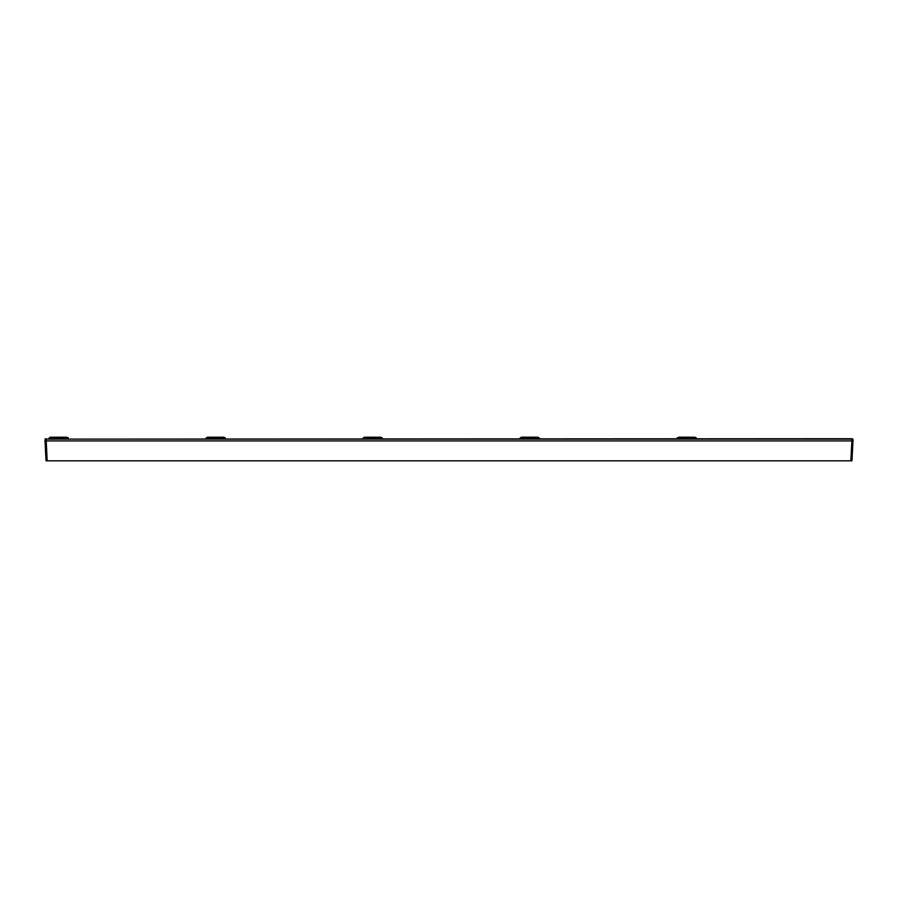 <?xml version="1.0" encoding="UTF-8"?>
<svg xmlns="http://www.w3.org/2000/svg" width="898" height="898" viewBox="0 0 898 898"><rect width="100%" height="100%" fill="white"/><g stroke="black" fill="none" stroke-linecap="round" stroke-linejoin="round"><path stroke-width="1.35" d="M851.888 438.718L852.943 439.122L853.1 440.929L851.888 440.929L851.888 439.122L45.057 439.122L851.888 438.718M45.012 440.929L46.056 460.831L850.844 460.831L851.888 440.929L44.9 440.929L45.495 438.718M850.844 460.831L851.944 460.831L852.988 440.929M853.1 440.929L852.943 439.122M51.029 437.169A0.887 0.887 0 0 0 50.726 437.225A0.887 0.606 70 0 1 51.029 437.225L66.418 437.225A0.887 0.606 -70 0 1 66.721 437.225L68.046 437.708A0.887 0.606 110 0 0 67.743 437.708L49.098 438.123L49.098 438.718M66.418 437.169A0.887 0.887 0 0 1 66.721 437.225L68.338 438.718M49.985 438.718L49.693 437.708L67.743 437.708L49.693 437.708A0.887 0.606 -110 0 0 49.39 437.708L50.726 437.225L49.098 438.123M66.721 437.225L68.338 438.123L67.451 438.718M208.022 437.169A0.887 0.887 0 0 0 207.719 437.225A0.887 0.606 70 0 1 208.022 437.225L223.411 437.225A0.887 0.606 -70 0 1 223.714 437.225L225.039 437.708A0.887 0.606 110 0 0 224.747 437.708L206.102 438.123L206.102 438.718M223.411 437.169A0.887 0.887 0 0 1 223.714 437.225L225.331 438.718M206.978 438.718L206.686 437.708L224.747 437.708L206.686 437.708A0.887 0.606 -110 0 0 206.394 437.708L207.719 437.225L206.102 438.123M223.714 437.225L225.331 438.123L224.455 438.718M365.015 437.169A0.887 0.887 0 0 0 364.711 437.225A0.887 0.606 70 0 1 365.015 437.225L380.404 437.225A0.887 0.606 -70 0 1 380.707 437.225L382.043 437.708A0.887 0.606 110 0 0 381.74 437.708L363.095 438.123L363.095 438.718M380.707 437.225L382.043 437.708L380.707 437.225A0.887 0.887 0 0 0 380.404 437.169A0.887 0.887 0 0 1 380.707 437.225L382.335 438.123L381.448 438.718M363.982 438.718L363.69 437.708L381.74 437.708L363.69 437.708A0.887 0.606 -110 0 0 363.387 437.708L364.711 437.225L363.095 438.123M521.716 437.225A0.887 0.887 0 0 1 522.019 437.169L537.408 437.225A0.887 0.606 -70 0 1 537.711 437.225L539.036 437.708A0.887 0.606 110 0 0 538.733 437.708L520.088 438.123L520.088 438.718L521.716 437.225A0.887 0.606 70 0 1 522.019 437.225L538.733 437.708L520.683 437.708A0.887 0.606 -110 0 0 520.38 437.708L521.716 437.225A0.887 0.887 0 0 1 522.019 437.169L520.683 437.708L520.975 438.718M537.408 437.169A0.887 0.887 0 0 1 537.711 437.225L539.328 438.718M537.711 437.225L539.328 438.123L538.441 438.718M677.968 438.718L677.676 437.708L679.011 437.169L694.401 437.225A0.887 0.606 -70 0 1 694.704 437.225L696.029 437.708A0.887 0.606 110 0 0 695.737 437.708L677.092 438.123L677.092 438.718L678.708 437.225A0.887 0.606 70 0 1 679.011 437.225L695.737 437.708L677.676 437.708A0.887 0.606 -110 0 0 677.373 437.708L678.708 437.225L677.373 437.708M694.401 437.169A0.887 0.887 0 0 1 694.704 437.225L696.32 438.123L695.445 438.718M696.029 437.708L694.704 437.225L696.32 438.123M46.112 438.718L47.156 460.831"/></g></svg>
